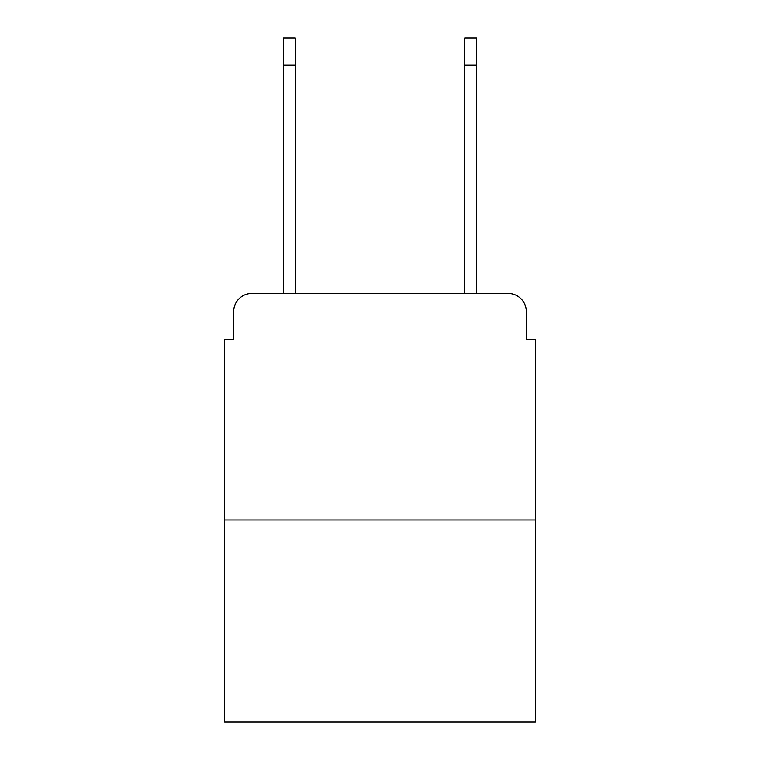 <?xml version="1.0" encoding="UTF-8"?>
<svg xmlns="http://www.w3.org/2000/svg" width="760" height="760" viewBox="0 0 760 760"><rect width="100%" height="100%" fill="white"/><g stroke="black" fill="none" stroke-linecap="round" stroke-linejoin="round"><path stroke-width="1.14" d="M233.69 311.6L233.69 339.682L233.69 311.6A18.116 18.116 0 0 1 251.807 293.483L283.518 293.483L283.518 38L295.288 38L295.288 293.483L464.712 293.483L464.712 38L476.482 38L476.482 65.179L464.712 65.179M535.372 519.973L224.627 519.973L224.627 722L535.372 722L535.372 339.682L526.309 339.682L526.309 311.6A18.116 18.116 0 0 0 508.193 293.483L251.807 293.483M224.627 519.973L224.627 339.682L233.69 339.682M476.482 65.179L476.482 293.483L508.193 293.483M526.309 339.682L526.309 311.6M283.518 65.179L295.288 65.179"/></g></svg>
